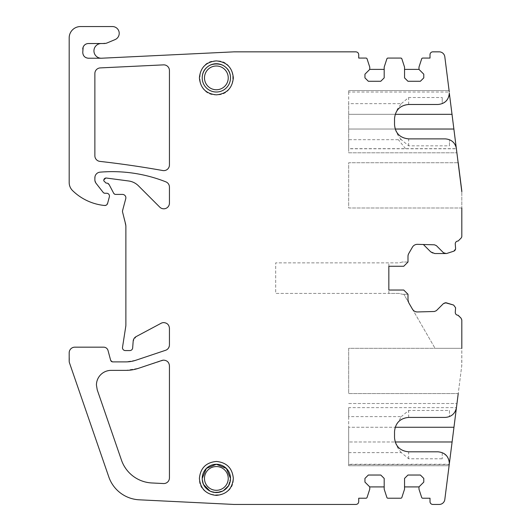 <?xml version="1.0" encoding="UTF-8"?>
<svg xmlns="http://www.w3.org/2000/svg" width="531" height="531" viewBox="0 0 531 531"><rect width="100%" height="100%" fill="white"/><g stroke="black" fill="none" stroke-linecap="round" stroke-linejoin="round"><path stroke-width="0.4" stroke-dasharray="2.65 1.99" d="M417.472 311.949A5.655 5.655 0 0 1 412.421 309.122C413.589 310.987 415.275 311.929 417.472 311.949L434.451 311.491L417.472 311.949L434.451 311.491L436.376 310.662L434.451 311.491L436.376 310.662L443.451 303.586A2.828 2.828 0 0 1 445.449 302.756L446.093 302.756A2.828 2.828 0 0 1 446.969 302.896L453.706 305.086M455.578 307.476L455.253 312.44C455.439 314.199 456.408 315.142 458.16 315.268L460.988 318.102A2.828 2.828 0 0 1 461.817 319.981L461.817 364.551A11.317 11.317 0 0 1 461.724 365.972L444.812 499.505C444.175 502.558 442.303 504.204 439.203 504.45L432.838 504.45C431.126 504.284 430.183 503.342 430.01 501.622L430.01 498.224L422.742 498.224L421.667 497.447L418.979 489.177L418.979 486.914L404.549 486.914L404.549 489.177L401.867 497.447L400.786 498.224L387.949 498.224L386.873 497.447L384.185 489.177L384.185 486.914L369.755 486.914L364.95 482.102M453.64 305.066L455.598 307.754A2.828 2.828 0 0 1 455.585 307.973L453.64 305.066L445.449 302.756L443.451 303.586L436.376 310.662M412.421 309.122L435.042 348.303L461.817 348.303L461.724 365.972L458.233 393.557L348.668 393.557L348.668 348.303L461.817 348.303L435.042 348.303L408.744 302.756A5.655 5.655 0 0 1 407.987 299.929L408.744 302.756L403.845 294.274L408.744 302.756L407.987 299.929L407.987 294.274L407.987 299.929L407.987 294.274L402.332 294.274L407.987 294.274L403.746 290.032L388.838 290.032L388.838 293.424L399.166 293.424L402.332 294.274L399.166 293.424L275.689 293.424L275.689 262.872L399.166 262.872L402.332 262.022L407.987 262.022L407.987 256.367L408.744 253.539L412.421 247.174C413.556 245.355 415.189 244.413 417.32 244.346L423.366 244.506L430.741 251.88A5.655 5.655 0 0 0 434.743 253.539L446.093 253.539L453.64 251.229L455.598 248.541L455.253 243.855C455.419 242.149 456.361 241.2 458.08 241.028L460.988 238.193L461.817 236.315L461.817 191.744L461.817 207.993L348.668 207.993L348.668 162.745L458.233 162.745L461.724 190.324A11.317 11.317 0 0 1 461.817 191.744A11.317 11.317 0 0 0 461.724 190.324L444.812 56.797C444.181 53.744 442.31 52.098 439.203 51.846L432.838 51.846C431.119 52.025 430.176 52.967 430.01 54.673L430.01 58.071L422.742 58.071L421.667 58.855L418.979 67.125L418.979 69.388L423.784 74.194L423.784 77.871L420.393 81.27L407.947 81.27L404.549 77.871L404.549 69.388L418.979 69.388M458.007 315.268L456.083 314.438M455.717 313.987L455.253 312.44C455.439 314.199 456.408 315.142 458.16 315.268L460.988 318.102L461.817 319.981M404.549 69.388L404.549 67.125L401.867 58.855L400.786 58.071L387.949 58.071L386.873 58.855L384.185 67.125L384.185 69.388L369.755 69.388L369.755 67.125L367.067 58.855L365.992 58.071L358.724 58.071L358.724 54.673C358.551 52.954 357.609 52.011 355.896 51.846L234.058 51.846L101.295 58.231C96.828 57.793 94.372 55.343 93.941 50.876C94.379 46.409 96.834 43.954 101.295 43.522L107.308 42.858L115.061 39.599C117.696 38.345 119.077 36.261 119.209 33.34C118.811 29.225 116.548 26.962 112.426 26.55L80.5 26.55C73.636 27.227 69.86 30.997 69.183 37.867L69.183 182.518C69.229 185.671 70.371 188.372 72.594 190.616A53.18 53.18 0 0 0 104.594 205.49L107.601 203.406L109.466 196.078C109.293 194.359 108.351 193.417 106.638 193.251L104.939 193.251L103.153 192.381L96.071 183.308L94.87 179.823L95.228 175.807C96.164 173.644 97.77 172.422 100.054 172.157L112.247 171.646C130.752 171.679 148.627 175.077 165.858 181.848C168.128 182.863 169.323 184.622 169.435 187.104L169.435 203.141L168.486 206.28C165.851 209.294 162.951 209.579 159.778 207.143L138.445 185.81C135.71 183.135 132.451 181.529 128.668 180.985L106.074 178.018L103.81 180.208L103.791 180.766L106.054 183.102L109.12 184.609L113.667 193.211L115.672 194.419L122.475 194.419C124.533 194.611 125.668 195.74 125.874 197.811L122.482 211.67L125.874 226.578L125.874 324.906L122.482 347.739C122.648 349.451 123.59 350.394 125.309 350.566L129.843 350.566C131.462 350.42 132.405 349.551 132.664 347.951L133.181 341.154L136.155 336.594L161.112 323.273L163.78 322.602C167.219 322.941 169.11 324.826 169.435 328.264L169.435 344.924L168.373 348.23L165.572 350.294L135.817 360.257L125.874 361.883L112.811 361.883L110.627 360.204L108.032 350.526C107.335 348.422 105.875 347.307 103.664 347.168L74.844 347.168C71.413 347.506 69.528 349.391 69.183 352.83L69.495 362.905L108.822 476.971A33.944 33.944 0 0 0 139.255 499.81L234.058 504.45L355.896 504.45C357.615 504.277 358.558 503.335 358.724 501.622L358.724 498.224L365.992 498.224L367.067 497.447L369.755 489.177L369.755 486.914M402.332 262.022L399.166 262.872L275.689 262.872L275.689 293.424L388.838 293.424L388.838 262.872L388.838 266.263L403.746 266.263L407.987 262.022L402.332 262.022M163.78 360.151L138.511 368.308L125.874 370.366L111.145 370.366C102.211 371.235 97.306 376.14 96.43 385.075L97.239 389.873L121.466 460.131C126.962 473.937 137.104 481.551 151.893 482.971L163.502 483.542C167.066 483.356 169.044 481.471 169.435 477.887L169.435 365.813C169.104 362.374 167.219 360.489 163.78 360.151M162.785 170.544C166.701 170.756 168.918 168.898 169.435 164.975L169.435 70.523C169.11 67.092 167.225 65.2 163.78 64.862L100.253 67.908C97.883 68.121 96.211 69.329 95.248 71.532L94.87 73.563L94.87 155.769C94.943 158.026 95.985 159.712 97.989 160.827L99.894 161.391A992.472 992.472 0 0 1 162.785 170.544M233.335 478.424C232.332 468.116 226.671 462.461 216.363 461.452C206.055 462.461 200.399 468.116 199.39 478.424C198.342 500.321 234.383 500.321 233.335 478.424M216.363 60.899C194.472 59.85 194.465 95.892 216.363 94.843C238.26 95.892 238.26 59.85 216.363 60.899M458.233 393.557L348.668 393.557L348.668 348.303L461.817 348.303M101.295 43.522L88.418 43.522A5.655 5.655 0 0 0 86.141 44M384.185 69.388L384.185 77.871L380.787 81.27L368.341 81.27L364.95 77.871M456.461 148.766L456.972 152.795L456.461 148.766L348.668 148.766L348.668 139.686L401.317 139.686L408.671 145.833L449.452 145.833L449.452 139.686L449.452 145.833M348.668 148.766L348.668 152.795L456.972 152.795L348.668 152.795L348.668 90.562L348.668 92.036L449.279 92.036L449.093 90.562L449.332 93.164C449.93 96.722 447.56 100.226 442.23 103.671L442.23 97.518L442.23 103.671L438.022 104.481L408.671 104.481A14.145 14.145 0 0 0 395.197 114.324L394.526 118.625L394.526 124.732A14.145 14.145 0 0 0 395.197 129.033A14.145 14.145 0 0 0 395.203 129.06A14.145 14.145 0 0 0 408.671 138.876L445.237 138.876L449.452 139.686C453.985 142.255 456.315 145.242 456.448 148.647L348.668 148.647M434.451 244.804L423.366 244.506M348.668 464.267L348.668 441.971L395.197 441.971L348.668 441.971L348.668 427.263L348.668 465.733L348.668 464.267L449.279 464.267L449.093 465.733L449.332 463.132C449.916 459.547 447.547 456.049 442.23 452.631L438.022 451.815L408.671 451.815A14.145 14.145 0 0 1 395.197 441.991A14.145 14.145 0 0 1 395.197 441.971L394.526 437.67L394.526 431.564A14.145 14.145 0 0 1 395.197 427.263A14.145 14.145 0 0 1 395.203 427.223A14.145 14.145 0 0 1 408.671 417.419L445.237 417.419L449.452 416.609C453.985 414.041 456.321 411.054 456.448 407.642L456.972 403.5L456.448 407.642L348.668 407.642L348.668 416.609L401.317 416.609L395.203 427.223M418.979 486.914L423.784 482.102L423.784 478.424L420.393 475.033L407.947 475.033L404.549 478.424L404.549 486.914M364.95 478.424L368.341 475.033L380.787 475.033L384.185 478.424L384.185 486.914M216.363 464.28A14.145 14.145 0 0 1 230.507 478.424C231.377 496.671 201.355 496.671 202.218 478.424A14.145 14.145 -88.8 0 1 216.363 464.28M202.218 77.871A14.145 14.145 0 0 1 216.363 63.727A14.145 14.145 0 0 1 230.507 77.871A14.145 14.145 0 0 1 216.363 92.016A14.145 14.145 0 0 1 202.218 77.871A14.145 14.145 0 0 1 216.363 63.727A14.145 14.145 0 0 1 230.507 77.871A14.145 14.145 0 0 1 216.363 92.016A14.145 14.145 0 0 1 202.218 77.871A14.145 14.145 0 0 1 216.363 63.727A14.145 14.145 0 0 1 230.507 77.871A14.145 14.145 0 0 1 216.363 92.016A14.145 14.145 0 0 1 202.218 77.871C201.355 59.631 231.377 59.631 230.507 77.871A14.145 14.145 0 0 1 216.363 92.016A14.145 14.145 0 0 1 202.218 77.871A14.145 14.145 0 0 0 216.363 92.016A14.145 14.145 0 0 0 230.507 77.871C231.377 59.631 201.355 59.631 202.218 77.871M83.155 47.113A5.655 5.655 0 0 1 83.46 46.462M84.402 45.195A5.655 5.655 0 0 1 85.139 44.571M82.763 52.576L82.763 49.177M82.776 53.027L83.208 54.773M83.759 55.782L84.422 56.578M85.212 57.242L86.221 57.786M87.967 58.218L88.418 58.231M369.755 69.388L364.95 74.194M461.817 207.993L348.668 207.993L348.668 162.745L458.233 162.745M348.668 90.562L449.093 90.562L348.668 90.562M436.376 245.634L443.451 252.71L445.449 253.539M388.838 290.032L388.838 266.263M348.668 465.733L449.093 465.733L348.668 465.733M348.668 416.609L348.668 427.263L395.197 427.263L348.668 427.263L348.668 407.642M348.668 403.5L456.972 403.5L348.668 403.5M348.668 92.036L348.668 103.671L401.31 103.671L397.5 108.994L395.197 114.324L348.668 114.324L348.668 139.686M395.197 114.324L348.668 114.324L348.668 103.671M401.31 103.671L408.671 97.518L442.23 97.518M442.23 452.631L442.23 458.777L442.23 452.631M348.668 452.631L401.31 452.631L408.671 458.777L442.23 458.777M449.452 410.463L449.452 416.609L449.452 410.463L408.671 410.463L401.317 416.609M230.507 478.424A14.145 14.145 0 0 0 216.363 464.28A14.145 14.145 0 0 0 202.218 478.424L203.632 484.577L202.218 478.424C201.355 496.671 231.377 496.671 230.507 478.424A14.145 14.145 0 0 0 216.363 464.28A14.145 14.145 0 0 0 202.218 478.424C201.355 496.671 231.377 496.671 230.507 478.424L228.31 485.991L230.507 478.424M209.957 491.036L215.52 492.542L209.957 491.036M215.659 492.549L223.325 490.737L215.659 492.549M401.31 452.631C398.27 449.08 396.232 445.536 395.197 441.991M401.317 139.686C398.27 136.142 396.239 132.604 395.203 129.06M348.668 129.033L395.197 129.033L348.668 129.033M449.239 464.552L348.668 464.552M405.505 148.647L398.369 139.686M408.671 145.833L408.671 138.876M408.671 417.419L408.671 410.463M216.363 466.543A11.881 11.881 0 0 1 220.737 489.469M211.988 489.469A11.881 11.881 0 0 1 211.988 467.38M227.407 73.497A11.881 11.881 0 0 1 220.737 88.916M216.363 89.752A11.881 11.881 0 0 1 211.988 88.916M205.318 82.245A11.881 11.881 0 0 1 220.737 66.826M408.671 458.777L408.671 451.815M408.671 104.481L408.671 97.518"/><path stroke-width="0.8" d="M434.451 244.804L436.376 245.634L434.451 244.804L417.472 244.346A5.655 5.655 0 0 0 412.421 247.174L408.744 253.539A5.655 5.655 0 0 0 407.987 256.367L407.987 262.022L403.746 266.263L388.838 266.263L388.838 290.032L403.746 290.032L407.987 294.274L407.987 299.929L408.744 302.756L412.421 309.122C413.589 310.987 415.275 311.929 417.472 311.949L434.451 311.491L436.376 310.662L443.451 303.586L446.093 302.756L453.64 305.066L455.598 307.754L455.253 312.44C455.439 314.199 456.408 315.142 458.16 315.268L460.988 318.102L461.817 319.981L461.817 348.303M461.817 319.981L460.988 318.102L458.007 315.268M456.083 314.438L455.717 313.987M384.185 69.388L369.755 69.388L369.755 67.125L367.067 58.855A1.128 1.128 0 0 0 365.992 58.071L358.724 58.071L358.724 54.673C358.558 52.961 357.615 52.018 355.896 51.846L234.058 51.846L101.428 58.224A5.655 5.655 0 0 1 101.155 58.231L88.418 58.231C84.98 57.892 83.088 56.007 82.763 52.576L83.161 47.093C84.217 44.81 85.969 43.622 88.418 43.522L104.016 43.522A8.489 8.489 0 0 0 107.308 42.858L115.061 39.599A6.79 6.79 0 0 0 112.426 26.55L80.5 26.55A11.317 11.317 0 0 0 69.183 37.867L69.183 182.518A11.317 11.317 0 0 0 72.594 190.616A53.18 53.18 0 0 0 104.594 205.49A2.828 2.828 0 0 0 107.601 203.406L109.373 196.809A2.828 2.828 0 0 0 106.638 193.251L104.939 193.251A2.263 2.263 0 0 1 103.153 192.381L96.071 183.308A5.655 5.655 0 0 1 94.87 179.823L94.87 177.792A5.655 5.655 0 0 1 100.054 172.157A146.018 146.018 0 0 1 165.858 181.848A5.655 5.655 0 0 1 169.435 187.104L169.435 203.141A5.655 5.655 0 0 1 159.778 207.143L138.445 185.81A16.972 16.972 0 0 0 128.668 180.985L106.366 178.038A2.263 2.263 0 0 0 103.81 180.208L103.791 180.839L106.054 183.102L106.618 183.102A2.828 2.828 0 0 1 109.12 184.609L113.667 193.211A2.263 2.263 0 0 0 115.672 194.419L122.475 194.419A3.392 3.392 0 0 1 125.754 198.694L122.668 210.21A5.655 5.655 0 0 0 122.475 211.67L125.489 223.644A11.317 11.317 0 0 1 125.874 226.578L125.874 324.906A11.317 11.317 0 0 1 125.734 326.651L122.515 347.301A2.828 2.828 0 0 0 125.309 350.566L129.843 350.566A2.828 2.828 0 0 0 132.664 347.951L133.181 341.154A5.655 5.655 0 0 1 136.155 336.594L161.112 323.273A5.655 5.655 0 0 1 163.78 322.602C167.212 322.941 169.104 324.826 169.435 328.264L169.435 344.924A5.655 5.655 0 0 1 165.572 350.294L135.817 360.257A31.302 31.302 0 0 1 125.874 361.883L112.811 361.883A2.263 2.263 0 0 1 110.627 360.204L108.032 350.526A4.527 4.527 0 0 0 103.664 347.168L74.844 347.168A5.655 5.655 0 0 0 69.183 352.83L69.183 361.06A5.655 5.655 0 0 0 69.495 362.905L108.822 476.971A33.944 33.944 0 0 0 139.255 499.81L234.058 504.45L355.896 504.45C357.615 504.284 358.558 503.342 358.724 501.622L358.724 498.224L365.992 498.224A1.128 1.128 0 0 0 367.067 497.447L369.755 489.177L369.755 486.914L384.185 486.914M88.418 58.231L101.155 58.231A7.354 7.354 0 0 1 93.941 50.876A7.354 7.354 0 0 1 101.295 43.522M364.95 77.871L364.95 74.194L364.95 77.871L368.341 81.27L380.787 81.27L384.185 77.871L384.185 67.125L386.873 58.855A1.128 1.128 0 0 1 387.949 58.071L400.786 58.071A1.128 1.128 0 0 1 401.867 58.855L404.549 67.125L404.549 77.871L407.947 81.27L420.393 81.27L423.784 77.871L423.784 74.194L418.979 69.388L404.549 69.388M449.239 91.744L444.812 56.797A5.655 5.655 0 0 0 439.203 51.846L432.838 51.846A2.828 2.828 0 0 0 430.01 54.673L430.01 58.071L422.742 58.071A1.128 1.128 0 0 0 421.667 58.855L418.979 67.125L418.979 69.388M456.448 148.647C455.133 142.613 451.396 139.354 445.237 138.876L408.671 138.876C400.062 138.014 395.343 133.301 394.526 124.732L394.526 118.625C395.383 110.017 400.102 105.304 408.671 104.481L438.022 104.481C444.892 103.81 448.662 100.04 449.332 93.164L461.817 191.744A11.317 11.317 0 0 0 461.724 190.324L458.233 162.745M461.817 207.993L461.817 236.315A2.828 2.828 0 0 1 460.988 238.193L458.16 241.028A2.828 2.828 0 0 0 455.253 243.855L455.585 248.329A2.828 2.828 0 0 1 453.64 251.229L446.969 253.4A2.828 2.828 0 0 1 446.093 253.539L443.451 252.71L436.376 245.634M423.366 244.506L430.741 251.88L434.743 253.539L445.449 253.539M458.233 393.557L444.812 499.505A5.655 5.655 0 0 1 439.203 504.45L432.838 504.45A2.828 2.828 0 0 1 430.01 501.622L430.01 498.224L422.742 498.224A1.128 1.128 0 0 1 421.667 497.447L418.979 489.177L418.979 486.914L404.549 486.914M364.95 478.424L364.95 482.102L364.95 478.424L368.341 475.033L380.787 475.033L384.185 478.424L384.185 489.177L386.873 497.447A1.128 1.128 0 0 0 387.949 498.224L400.786 498.224A1.128 1.128 0 0 0 401.867 497.447L404.549 489.177L404.549 478.424L407.947 475.033L420.393 475.033L423.784 478.424L423.784 482.102L418.979 486.914M163.78 360.151C167.212 360.489 169.104 362.374 169.435 365.813L169.435 477.887A5.655 5.655 0 0 1 163.502 483.542L151.893 482.971A33.944 33.944 0 0 1 121.466 460.131L97.239 389.873L96.43 385.075A14.709 14.709 0 0 1 111.145 370.366L125.874 370.366A39.792 39.792 0 0 0 138.511 368.308L161.982 360.443A5.655 5.655 0 0 1 163.78 360.151M169.435 164.975A5.655 5.655 0 0 1 162.785 170.544A992.472 992.472 0 0 0 99.894 161.391A5.655 5.655 0 0 1 94.87 155.769L94.87 73.563A5.655 5.655 0 0 1 100.253 67.908L163.508 64.868A5.655 5.655 0 0 1 169.435 70.523L169.435 164.975M417.472 311.949A5.655 5.655 0 0 1 412.421 309.122M364.95 482.102L369.755 486.914M456.448 407.642C455.133 413.682 451.396 416.941 445.237 417.419L408.671 417.419C400.102 418.242 395.383 422.955 394.526 431.564L394.526 437.67C395.343 446.239 400.062 450.958 408.671 451.815L438.022 451.815C444.885 452.492 448.655 456.262 449.332 463.132L449.279 464.267M436.376 310.662L443.451 303.586L445.449 302.756L453.64 305.066L455.598 307.754M388.838 266.263L388.838 290.032M364.95 74.194L369.755 69.388M199.39 478.424C200.393 488.726 206.048 494.388 216.363 495.396C226.664 494.394 232.326 488.739 233.335 478.424C232.332 468.123 226.677 462.468 216.363 461.452C206.061 462.455 200.406 468.11 199.39 478.424M199.39 77.871C200.393 88.173 206.048 93.834 216.363 94.843C226.664 93.841 232.326 88.186 233.335 77.871C232.332 67.57 226.677 61.915 216.363 60.899C206.061 61.901 200.406 67.556 199.39 77.871M82.763 49.177A5.655 5.655 0 0 1 83.155 47.113M83.46 46.462A5.655 5.655 0 0 1 84.402 45.195M85.139 44.571A5.655 5.655 0 0 1 86.141 44M82.763 52.576L82.776 53.027M83.208 54.773L83.759 55.782M84.422 56.578L85.212 57.242M86.221 57.786L87.967 58.218M202.218 478.424A14.145 14.145 -91.6 0 0 216.363 492.569A14.145 14.145 -91.6 0 0 230.507 478.424A14.145 14.145 -91.6 0 0 216.363 464.28A14.145 14.145 -91.6 0 0 202.218 478.424L206.353 468.442L216.329 464.28L206.353 468.442L202.218 478.424M202.218 77.871A14.145 14.145 0 0 0 216.363 92.016A14.145 14.145 0 0 0 230.507 77.871A14.145 14.145 0 0 0 216.363 63.727A14.145 14.145 0 0 0 202.218 77.871M203.632 484.577L209.957 491.036L203.632 484.577M223.325 490.737L228.31 485.991L223.325 490.737M230.507 478.424L226.372 468.442L216.402 464.28L226.372 468.442L230.507 478.424M395.197 114.324L452.1 114.324M395.197 129.033L453.965 129.033M395.197 441.971L452.1 441.971M453.965 427.263L395.197 427.263M211.988 467.38A11.881 11.881 0 0 1 216.363 466.543A11.881 11.881 0 0 0 213.528 489.967M220.737 489.469A11.881 11.881 0 0 1 211.988 489.469M220.737 88.916L220.737 88.916A11.881 11.881 0 0 1 216.363 89.752A11.881 11.881 0 0 0 220.737 66.826A11.881 11.881 0 0 1 227.407 73.497M211.988 88.916A11.881 11.881 0 0 1 205.318 82.245A11.881 11.881 0 0 0 216.363 89.752M220.737 66.826A11.881 11.881 0 0 0 211.988 66.826L211.988 66.826A11.881 11.881 0 0 0 205.318 82.245M213.528 489.96A11.881 11.881 0 0 0 228.244 478.424A11.881 11.881 0 0 0 216.363 466.543"/></g></svg>
